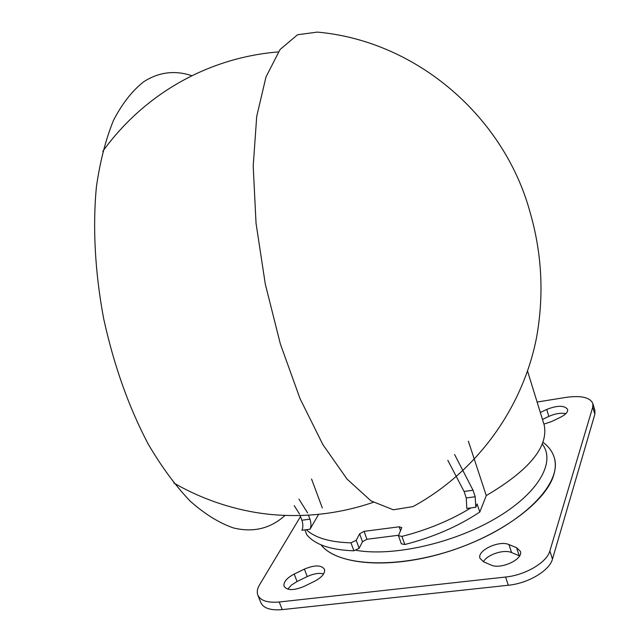<?xml version="1.0" encoding="UTF-8"?>
<svg xmlns="http://www.w3.org/2000/svg" width="642" height="642" viewBox="0 0 642 642"><rect width="100%" height="100%" fill="white"/><g stroke="black" fill="none" stroke-linecap="round" stroke-linejoin="round"><path stroke-width="0.96" d="M285.048 515.43C270.475 528.607 253.261 532.764 233.391 527.917C219.323 523.078 204.967 514.202 190.321 501.274C175.739 486.018 161.768 467.087 148.422 444.465C128.857 407.469 113.923 365.483 103.635 318.52C94.944 272.144 92.544 226.457 96.444 186.541C100.12 161.19 105.818 139.097 113.538 120.263C122.221 103.595 132.204 90.803 143.503 81.903C158.686 72.064 174.825 70.01 191.91 75.74M412.991 506.602L393.313 509.788L370.988 500.872L347.057 479.101L322.878 444.625L300.087 398.746L280.369 344.024L265.298 284.093L256.046 223.312L253.197 166.093L256.72 116.33L266.005 76.92L280.032 49.538L297.575 34.74L317.357 32.1C416.923 40.936 503.954 116.86 529.939 211.812C541.984 253.213 544.175 295.159 536.527 337.66C522.692 408.376 476.637 471.862 412.991 506.602M464.078 491.459L473.026 490.231L475.2 496.764L475.762 507.268L466.79 508.456L466.261 497.975L464.078 491.459L447.835 460.338M543.806 423.744L544.143 424.843C548.741 446.551 529.449 470.129 486.267 495.6L479.791 512.051L477.094 503.938L475.762 507.268M486.267 495.6L468.379 441.214M473.026 490.231L454.6 454.528M479.791 512.051C458.019 526.488 433.021 537.314 404.805 544.512L401.338 543.822L398.489 535.789M398.441 535.268L366.943 539.264L364.062 531.343L399.155 526.801L401.764 527.604L398.465 535.725L401.932 536.391C427.251 529.955 450.235 520.453 470.891 507.91M304.91 529.875L306.724 534.674C314.869 544.625 330.598 550.001 353.911 550.804L359.151 548.268L362.505 541.736L366.943 539.264M362.505 541.736L359.608 533.807L356.23 540.291L350.973 542.835C329.996 542.257 315.102 537.876 306.298 529.69L301.917 530.268C303.168 527.539 303.16 524.193 301.884 520.245L300.111 515.55M294.221 505.647L299.557 514.09M308.473 515.205L309.958 519.153C311.226 523.11 311.25 526.464 310.014 529.193L318.609 514.394M298.963 499.139L307.638 512.974M359.608 533.807L364.062 531.343M311.547 479.004L322.324 507.991M356.31 550.354C392.768 556.686 452.185 543.581 494.501 519.073C536.961 494.597 555.418 463.709 543.204 445.355L542.811 444.762M554.311 457.786L554.319 457.818C555.844 463.187 555.595 469.077 553.573 475.481C545.283 502.846 498.377 536.985 443.141 553.163C387.912 569.478 336.4 564.623 320.984 544.801C338.029 567.191 401.37 569.687 462.055 546.799C522.861 524.137 562.504 483.233 554.311 457.786C552.537 451.719 548.758 446.567 542.971 442.322M540.331 412.485L546.711 409.435C557.4 405.279 564.374 405.254 567.624 409.371C568.058 411.979 565.674 414.612 560.482 417.26L551.59 421.537L543.918 424.113M490.961 564.992L483.466 561.75L479.967 558.299C476.854 550.523 499.211 540.002 508.97 544.593L516.577 547.682L520.389 551.326C523.631 559.174 500.64 569.895 490.961 564.992M294.197 574.068L304.388 569.117C314.757 564.816 321.465 564.904 324.523 569.374C325.229 573.362 321.899 577.335 314.532 581.283L304.147 586.371C293.739 590.688 287.03 590.624 284.021 586.178C283.331 582.077 286.725 578.041 294.197 574.068L297.069 581.524L307.229 576.564C313.537 573.659 319.01 572.76 323.656 573.868M537.105 402.036L566.284 397.342C581.203 395.328 590.062 397.398 592.863 403.553L592.751 407.156L549.881 550.924C546.984 562.32 525.533 575.096 505.583 577.03L279.246 601.995C267.361 603.023 260.187 600.623 257.723 594.805C256.744 591.844 257.362 588.497 259.577 584.766L300.496 516.569M594.885 410.407L594.853 414.275L552.473 559.102C549.616 570.577 528.23 583.377 508.303 585.255L282.239 609.619C270.362 610.614 263.188 608.167 260.7 602.292L257.972 595.431M287.768 589.155L291.436 585.079L297.069 581.524M483.426 561.734C487.134 554.568 504.01 549.071 511.586 552.569L519.579 555.876M542.482 419.459L548.846 416.401C555.073 413.633 560.747 412.702 565.867 413.625M475.2 496.764L466.261 497.975M309.958 519.153L301.884 520.245M310.014 529.193L306.298 529.69M404.805 544.512L401.932 536.391M400.552 530.741L399.155 526.801M359.151 548.268L356.23 540.291M353.911 550.804L350.973 542.835M592.751 407.156L594.853 414.275M549.881 550.924L552.473 559.102M505.583 577.03L508.303 585.255M279.246 601.995L282.239 609.619M304.388 569.117L307.229 576.564M516.577 547.682L519.193 555.707M508.97 544.593L511.586 552.569M546.711 409.435L548.846 416.401M102.784 151.311C146.264 91.276 211.403 57.323 278.307 51.922M373.283 502.317C341.408 513.183 308.698 517.356 275.153 514.836C243.679 512.436 207.39 502.405 173.854 483.025M544.143 424.843L527.572 371.132M542.313 444.015L543.204 445.355M592.863 403.553L594.949 410.639"/></g></svg>
